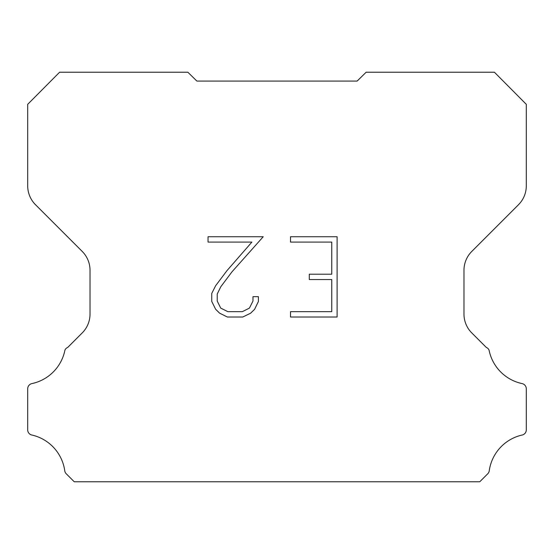 <?xml version="1.0" encoding="UTF-8"?>
<svg xmlns="http://www.w3.org/2000/svg" width="554" height="554" viewBox="0 0 554 554"><rect width="100%" height="100%" fill="white"/><g stroke="black" fill="none" stroke-linecap="round" stroke-linejoin="round"><path stroke-width="0.83" d="M331.756 311.66L331.756 279.555L309.284 279.555L309.284 274.202L331.756 274.202L331.756 242.091L290.525 242.091L290.525 236.738L337.109 236.738L337.109 317.013L290.525 317.013L290.525 311.66L331.756 311.66M258.413 296.66L258.413 301.473L254.598 309.312L250.623 313.204L242.784 317.013L227.369 317.013L219.578 313.142L215.61 309.229L211.739 301.39L211.739 293.447L215.61 285.767L226.953 270.664L251.876 242.091L208.034 242.091L208.034 236.738L263.219 236.738L231.967 271.848L220.838 286.681L217.23 294.008L217.23 301.057L220.727 308.114L227.839 311.66L242.368 311.66L249.425 308.1L252.977 301.057L252.977 296.66L258.413 296.66M196.871 81.078L187.854 72.221L59.603 72.221L27.7 104.318L27.7 185.853A26.71 26.71 0 0 0 35.525 204.738L82.2 251.412A26.71 26.71 0 0 1 90.025 270.304L90.025 314.063A26.71 26.71 0 0 1 82.2 332.947L67.775 347.379A5.339 5.339 0 0 0 64.936 350.114A42.734 42.734 0 0 1 31.931 383.583A5.339 5.339 0 0 0 27.7 388.811L27.7 429.599A5.339 5.339 0 0 0 31.343 434.911A42.734 42.734 0 0 1 64.742 470.658A5.339 5.339 0 0 0 66.238 473.774L74.243 481.779L479.757 481.779L487.762 473.774A5.339 5.339 0 0 0 489.258 470.658A42.734 42.734 0 0 1 522.657 434.911A5.339 5.339 0 0 0 526.3 429.599L526.3 388.811A5.339 5.339 0 0 0 522.069 383.583A42.734 42.734 0 0 1 489.064 350.114A5.339 5.339 0 0 0 486.225 347.379L471.8 332.947A26.71 26.71 0 0 1 463.975 314.063L463.975 270.304A26.71 26.71 0 0 1 471.8 251.412L518.475 204.738A26.71 26.71 0 0 0 526.3 185.853L526.3 104.318L494.397 72.221L366.146 72.221L357.129 81.078L196.871 81.078"/></g></svg>

